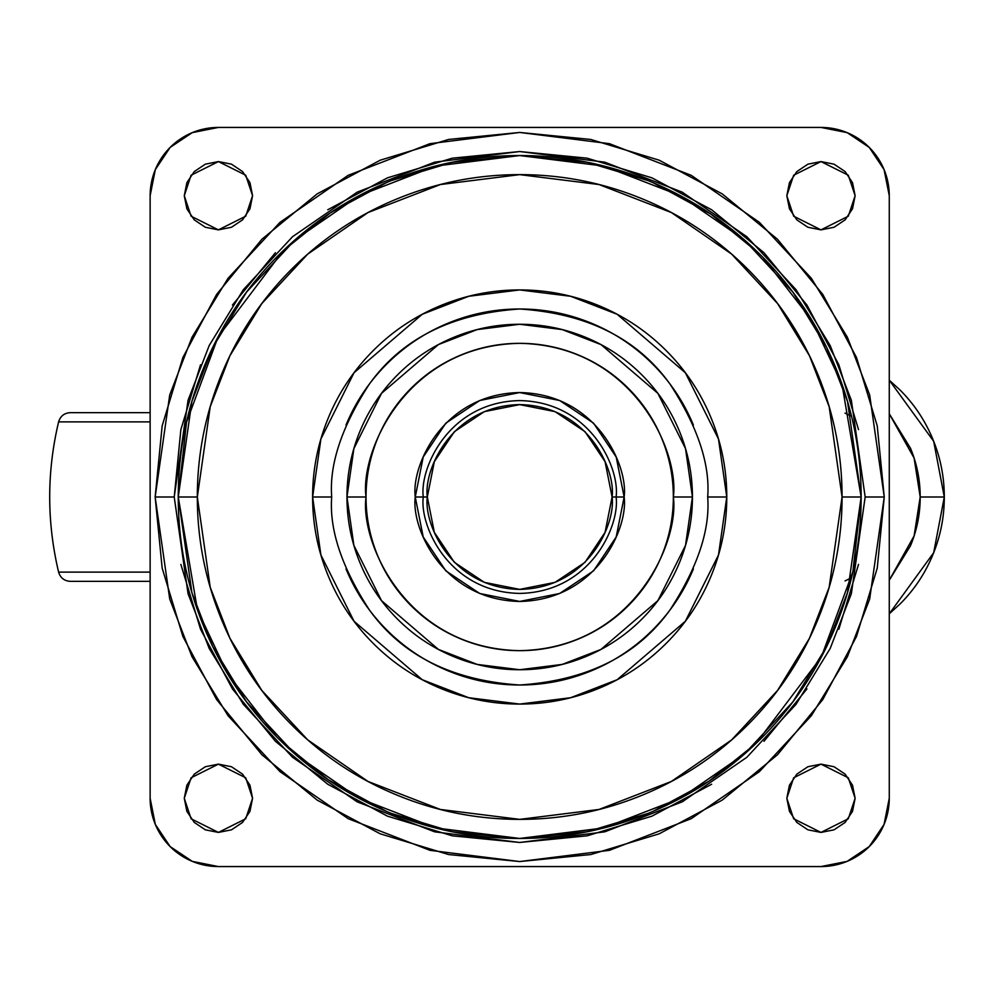 <?xml version="1.0" encoding="UTF-8"?>
<svg xmlns="http://www.w3.org/2000/svg" width="994" height="994" viewBox="0 0 994 994"><rect width="100%" height="100%" fill="white"/><g stroke="black" fill="none" stroke-linecap="round" stroke-linejoin="round"><path stroke-width="1.49" d="M190.711 588.585L190.488 587.616M845.024 413.094L851.523 416.25M851.523 577.75L845.024 580.906M190.488 406.397L190.711 405.415M889.27 380.205L933.677 441.274L944.3 497L933.677 441.274L889.27 380.205L899.943 389.909C914.145 404.111 925.091 420.487 932.77 439.05C940.461 457.6 944.3 476.921 944.3 497L920.196 497L944.3 497L933.677 552.726L889.27 613.795L933.677 552.726L944.3 497C944.3 517.079 940.461 536.4 932.77 554.95C925.091 573.513 914.145 589.889 899.943 604.091L889.27 613.807M889.27 413.802L914.095 458.035L920.196 497C920.196 513.886 916.965 530.125 910.504 545.731L889.27 580.21L914.095 535.965L920.196 497C920.196 480.114 916.965 463.875 910.504 448.269L889.27 413.79M427.308 497C423.593 469.976 451.313 405.863 519.7 404.608C588.075 405.863 615.808 469.976 612.093 497L616.106 497C619.983 468.795 591.057 401.911 519.7 400.594C448.344 401.911 419.406 468.795 423.282 497L427.308 497L434.341 461.638L454.37 431.669L484.339 411.64L519.7 404.608L555.05 411.64L585.031 431.669L605.06 461.638L612.093 497L605.06 532.362L585.031 562.331L555.05 582.36L519.7 589.392L484.339 582.36L454.37 562.331L434.341 532.362L427.308 497L423.282 497C419.406 468.795 448.344 401.911 519.7 400.594C591.057 401.911 619.983 468.795 616.106 497C619.983 525.205 591.057 592.089 519.7 593.406C448.344 592.089 419.406 525.205 423.282 497C419.406 525.205 448.344 592.089 519.7 593.406C591.057 592.089 619.983 525.205 616.106 497L612.093 497C615.808 524.024 588.075 588.137 519.7 589.392C451.313 588.137 423.593 524.024 427.308 497M616.106 497L624.145 497C628.332 466.447 596.996 393.984 519.7 392.555C442.392 393.984 411.056 466.447 415.256 497L423.282 497L415.256 497L423.208 536.971L445.846 570.854L479.729 593.493L519.7 601.445L559.659 593.493L593.555 570.854L616.193 536.971L624.145 497L616.193 457.029L593.555 423.146L559.659 400.507L519.7 392.555L479.729 400.507L445.846 423.146L423.208 457.029L415.256 497C411.056 527.553 442.392 600.016 519.7 601.445C596.996 600.016 628.332 527.553 624.145 497L616.106 497M762.957 257.396L811.899 320.354L841.955 384.131L861.152 497L847.484 401.39L826.623 347.378L792.852 292.124L744.208 239.74L680.381 195.719L603.743 166.06L519.7 155.549L435.645 166.06L359.008 195.719L295.181 239.74L246.537 292.124L212.778 347.378L191.904 401.39L178.249 497L186.512 422.338L218.084 336.954L283.302 250.612L330.443 212.803L386.641 182.536M391.425 180.56L452.494 162.233L517.104 155.561M522.285 155.561L586.895 162.233L647.964 180.56M652.747 182.536L710.934 214.132L759.304 253.731M331.698 497C329.188 464.322 341.725 426.724 369.296 384.206C401.949 338.569 452.084 313.508 519.7 308.997C587.317 313.508 637.452 338.569 670.093 384.206C697.676 426.724 710.201 464.322 707.691 497L726.776 497L718.488 439.013L685.363 372.75L617.15 314.278L570.668 296.287L519.7 289.925L468.721 296.287L422.251 314.278L354.038 372.75L320.9 439.013L312.613 497L331.698 497L312.613 497C312.613 524.459 317.869 550.875 328.38 576.247C338.892 601.618 353.852 624.008 373.272 643.429C392.692 662.849 415.082 677.809 440.454 688.32C465.826 698.819 492.241 704.075 519.7 704.075C547.16 704.075 573.575 698.819 598.947 688.32C624.307 677.809 646.709 662.849 666.129 643.429C685.537 624.008 700.509 601.618 711.008 576.247C721.52 550.875 726.776 524.459 726.776 497C726.776 469.541 721.52 443.125 711.008 417.753C700.509 392.382 685.537 369.992 666.129 350.571C646.709 331.151 624.307 316.191 598.947 305.68C573.575 295.181 547.16 289.925 519.7 289.925C492.241 289.925 465.826 295.181 440.454 305.68C415.082 316.191 392.692 331.151 373.272 350.571C353.852 369.992 338.892 392.382 328.38 417.753C317.869 443.125 312.613 469.541 312.613 497L320.9 554.987L354.038 621.25L422.251 679.722L468.721 697.713L519.7 704.075L570.668 697.713L617.15 679.722L685.363 621.25L718.488 554.987L726.776 497L707.691 497C710.201 529.678 697.676 567.276 670.093 609.794C637.452 655.431 587.317 680.492 519.7 685.003C452.084 680.492 401.949 655.431 369.296 609.794C341.725 567.276 329.188 529.678 331.698 497M692.433 497L685.525 448.629L657.879 393.363L600.985 344.583L562.219 329.586L519.7 324.268L477.182 329.586L438.404 344.583L381.51 393.363L353.876 448.629L346.968 497L366.041 497C359.865 452.059 405.962 345.44 519.7 343.34C633.427 345.44 679.523 452.059 673.348 497L692.433 497C692.433 519.912 688.047 541.941 679.287 563.101C670.515 584.261 658.04 602.948 641.838 619.138C625.636 635.34 606.961 647.815 585.801 656.587C564.642 665.346 542.6 669.732 519.7 669.732C496.789 669.732 474.759 665.346 453.599 656.587C432.427 647.815 413.752 635.34 397.55 619.138C381.361 602.948 368.873 584.261 360.114 563.101C351.342 541.941 346.968 519.912 346.968 497C346.968 474.088 351.342 452.059 360.114 430.899C368.873 409.739 381.361 391.052 397.55 374.862C413.752 358.66 432.427 346.185 453.599 337.413C474.759 328.654 496.789 324.268 519.7 324.268C542.6 324.268 564.642 328.654 585.801 337.413C606.961 346.185 625.636 358.66 641.838 374.862C658.04 391.052 670.515 409.739 679.287 430.899C688.047 452.059 692.433 474.088 692.433 497L673.348 497C673.348 517.377 669.447 536.971 661.656 555.795C653.853 574.631 642.758 591.244 628.345 605.644C613.944 620.057 597.319 631.165 578.496 638.956C559.672 646.759 540.077 650.66 519.7 650.66C499.323 650.66 479.717 646.759 460.893 638.956C442.069 631.165 425.457 620.057 411.044 605.644C396.643 591.244 385.535 574.631 377.732 555.795C369.942 536.971 366.041 517.377 366.041 497C366.041 476.623 369.942 457.029 377.732 438.205C385.535 419.369 396.643 402.756 411.044 388.356C425.457 373.943 442.069 362.835 460.893 355.044C479.717 347.241 499.323 343.34 519.7 343.34C540.077 343.34 559.672 347.241 578.496 355.044C597.319 362.835 613.944 373.943 628.345 388.356C642.758 402.756 653.853 419.369 661.656 438.205C669.447 457.029 673.348 476.623 673.348 497C679.523 541.941 633.427 648.56 519.7 650.66C405.962 648.56 359.865 541.941 366.041 497L346.968 497L353.876 545.371L381.51 600.637L438.404 649.417L477.182 664.414L519.7 669.732L562.219 664.414L600.985 649.417L657.879 600.637L685.525 545.371L692.433 497M174.223 497L188.052 400.271L209.162 345.614L243.319 289.714L292.534 236.721L357.119 192.177L434.664 162.159L519.7 151.535L604.737 162.159L682.269 192.177L746.854 236.721L796.07 289.714L830.226 345.614L851.349 400.271L865.165 497L884.25 497L869.663 394.929L847.385 337.252L811.34 278.27L759.404 222.345L691.252 175.342L609.434 143.67L519.7 132.45L429.967 143.67L348.148 175.342L279.997 222.345L228.061 278.27L192.016 337.252L169.725 394.929L155.151 497L174.223 497L155.151 497L162.159 568.121L182.896 636.508L216.58 699.527L261.919 754.769L317.161 800.108L380.193 833.804L448.58 854.542L519.7 861.549L590.821 854.542L659.208 833.804L722.228 800.108L777.47 754.769L822.808 699.527L856.493 636.508L877.242 568.121L884.25 497L877.242 425.879L856.493 357.492L822.808 294.472L777.47 239.231L722.228 193.892L659.208 160.208L590.821 139.458L519.7 132.45L448.58 139.458L380.193 160.208L317.161 193.892L261.919 239.231L216.58 294.472L182.896 357.492L162.159 425.879L155.151 497L169.725 599.071L192.016 656.748L228.061 715.73L279.997 771.655L348.148 818.658L429.967 850.33L519.7 861.549L609.434 850.33L691.252 818.658L759.404 771.655L811.34 715.73L847.385 656.748L869.663 599.071L884.25 497L865.165 497L851.349 593.729L830.226 648.386L796.07 704.286L746.854 757.279L682.269 801.823L604.737 831.841L519.7 842.465L434.664 831.841L357.119 801.823L292.534 757.279L243.319 704.286L209.162 648.386L188.052 593.729L174.223 497L180.871 429.607L200.527 364.798M276.431 736.604L227.489 673.646L197.433 609.869L178.249 497L197.321 497L210.219 406.732L229.925 355.74L261.795 303.58L307.73 254.116L367.991 212.554L440.342 184.549L519.7 174.633L599.047 184.549L671.397 212.554L731.671 254.116L777.594 303.58L809.464 355.74L829.17 406.732L842.067 497L861.152 497C861.152 542.277 852.479 585.839 835.159 627.674C817.826 669.496 793.15 706.423 761.143 738.443C729.124 770.462 692.197 795.138 650.362 812.458C608.527 829.791 564.977 838.451 519.7 838.451C474.411 838.451 430.862 829.791 389.027 812.458C347.192 795.138 310.277 770.462 278.258 738.443C246.239 706.423 221.563 669.496 204.242 627.674C186.909 585.839 178.249 542.277 178.249 497C178.249 451.723 186.909 408.161 204.242 366.326C221.563 324.504 246.239 287.577 278.258 255.557C310.277 223.538 347.192 198.862 389.027 181.542C430.862 164.209 474.411 155.549 519.7 155.549C564.977 155.549 608.527 164.209 650.362 181.542C692.197 198.862 729.124 223.538 761.143 255.557C793.15 287.577 817.826 324.504 835.159 366.326C852.479 408.161 861.152 451.723 861.152 497L842.067 497C842.067 539.754 833.891 580.869 817.528 620.368C801.164 659.867 777.88 694.719 747.65 724.949C717.419 755.179 682.555 778.476 643.056 794.827C603.569 811.191 562.442 819.367 519.7 819.367C476.946 819.367 435.819 811.191 396.333 794.827C356.834 778.476 321.969 755.179 291.751 724.949C261.521 694.719 238.225 659.867 221.861 620.368C205.51 580.869 197.321 539.754 197.321 497C197.321 454.246 205.51 413.131 221.861 373.632C238.225 334.133 261.521 299.281 291.751 269.051C321.969 238.821 356.834 215.524 396.333 199.173C435.819 182.809 476.946 174.633 519.7 174.633C562.442 174.633 603.569 182.809 643.056 199.173C682.555 215.524 717.419 238.821 747.65 269.051C777.88 299.281 801.164 334.133 817.528 373.632C833.891 413.131 842.067 454.246 842.067 497L829.17 587.268L809.464 638.26L777.594 690.42L731.671 739.884L671.397 781.446L599.047 809.451L519.7 819.367L440.342 809.451L367.991 781.446L307.73 739.884L261.795 690.42L229.925 638.26L210.219 587.268L197.321 497L178.249 497L191.904 592.61L212.778 646.622L246.537 701.876L295.181 754.26L359.008 798.281L435.645 827.94L519.7 838.451L603.743 827.94L680.381 798.281L744.208 754.26L792.852 701.876L826.623 646.622L847.484 592.61L861.152 497L852.889 571.662L821.317 657.046L756.086 743.388L708.958 781.197L652.747 811.464M855.126 195.719L848.292 216.207L820.982 229.862L793.659 216.207L786.826 195.719L793.659 175.23L820.982 161.575L848.292 175.23L855.126 195.719L852.517 182.647L845.124 171.577L834.041 164.172L820.982 161.575L807.911 164.172L796.828 171.577L789.435 182.647L786.826 195.719L789.435 208.79L796.828 219.86L807.911 227.266L820.982 229.862L834.041 227.266L845.124 219.86L852.517 208.79L855.126 195.719M252.563 798.281L245.729 818.77L218.419 832.425L191.096 818.77L184.275 798.281L191.096 777.793L218.419 764.137L245.729 777.793L252.563 798.281L249.966 785.21L242.561 774.14L231.478 766.734L218.419 764.137L205.348 766.734L194.277 774.14L186.872 785.21L184.275 798.281L186.872 811.352L194.277 822.423L205.348 829.828L218.419 832.425L231.478 829.828L242.561 822.423L249.966 811.352L252.563 798.281M855.126 798.281L848.292 818.77L820.982 832.425L793.659 818.77L786.826 798.281L793.659 777.793L820.982 764.137L848.292 777.793L855.126 798.281L852.517 785.21L845.124 774.14L834.041 766.734L820.982 764.137L807.911 766.734L796.828 774.14L789.435 785.21L786.826 798.281L789.435 811.352L796.828 822.423L807.911 829.828L820.982 832.425L834.041 829.828L845.124 822.423L852.517 811.352L855.126 798.281M252.563 195.719L245.729 216.207L218.419 229.862L191.096 216.207L184.275 195.719L191.096 175.23L218.419 161.575L245.729 175.23L252.563 195.719L249.966 182.647L242.561 171.577L231.478 164.172L218.419 161.575L205.348 164.172L194.277 171.577L186.872 182.647L184.275 195.719L186.872 208.79L194.277 219.86L205.348 227.266L218.419 229.862L231.478 227.266L242.561 219.86L249.966 208.79L252.563 195.719M693.39 425.059C683.847 402.023 670.254 381.696 652.636 364.065C635.004 346.434 614.677 332.853 591.641 323.311C568.605 313.769 544.625 308.997 519.7 308.997C494.763 308.997 470.783 313.769 447.747 323.311C424.724 332.853 404.384 346.434 386.765 364.065C369.134 381.696 355.554 402.023 346.011 425.059M346.011 568.941C355.554 591.977 369.134 612.304 386.765 629.935C404.384 647.566 424.724 661.147 447.747 670.689C470.783 680.231 494.763 685.003 519.7 685.003C544.625 685.003 568.605 680.231 591.641 670.689C614.677 661.147 635.004 647.566 652.636 629.935C670.254 612.304 683.847 591.977 693.39 568.941M858.53 429.607L838.861 364.798L806.942 305.071L763.976 252.712L711.629 209.759L651.902 177.827L587.094 158.17L519.7 151.535L452.295 158.17L387.486 177.827L327.759 209.759M275.413 252.712L232.447 305.071M180.871 564.393L200.527 629.202L232.447 688.929L275.413 741.288L327.759 784.241L387.486 816.173L452.295 835.83L519.7 842.465L587.094 835.83L651.902 816.173L711.629 784.241M763.976 741.288L806.942 688.929M838.861 629.202L858.53 564.393M150.131 195.719A68.288 68.288 0 0 1 218.419 127.431L820.982 127.431L218.419 127.431L192.277 132.624L170.123 147.435L155.325 169.589L150.131 195.719L150.131 798.281L150.131 195.719M820.982 127.431A68.288 68.288 0 0 1 889.27 195.719L889.27 798.281L889.27 195.719L884.064 169.589L869.265 147.435L847.112 132.624L820.982 127.431M889.27 798.281A68.288 68.288 0 0 1 820.982 866.569L218.419 866.569L820.982 866.569L847.112 861.376L869.265 846.565L884.064 824.411L889.27 798.281M218.419 866.569A68.288 68.288 0 0 1 150.131 798.281L155.325 824.411L170.123 846.565L192.277 861.376L218.419 866.569M647.964 813.44L586.895 831.767L522.285 838.439M517.104 838.439L452.494 831.767L391.425 813.44M386.641 811.464L328.455 779.868L280.097 740.269M70.326 581.353L150.131 581.353L70.326 581.353C64.299 580.968 60.398 577.887 58.609 572.122L150.131 572.122L58.609 572.122C46.743 522.036 46.743 471.964 58.609 421.878L150.131 421.878L58.609 421.878C60.398 416.113 64.299 413.032 70.326 412.647L150.131 412.647L70.326 412.647"/></g></svg>
